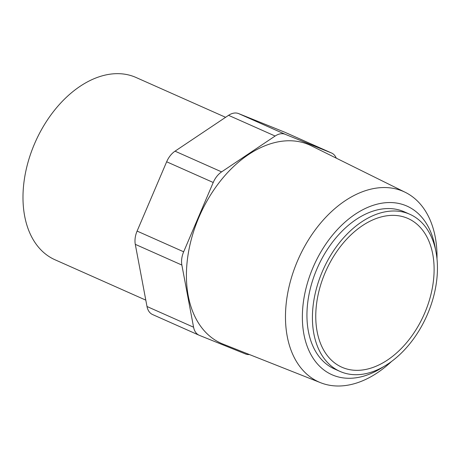 <?xml version="1.0" encoding="UTF-8"?>
<svg xmlns="http://www.w3.org/2000/svg" width="460" height="460" viewBox="0 0 460 460"><rect width="100%" height="100%" fill="white"/><g stroke="black" fill="none" stroke-linecap="round" stroke-linejoin="round"><path stroke-width="0.69" d="M152.841 314.657A18.354 12.109 -66 0 1 152.582 314.548A18.354 12.109 -66 0 1 147.004 306.509L193.579 327.215A18.354 12.109 114 0 0 199.157 335.254A18.354 12.109 114 0 0 199.41 335.363L245.531 353.976A18.354 12.109 114 0 0 249.435 354.545M322.31 271.618A85.974 56.724 -66 0 1 409.86 214.291A85.974 56.724 -66 0 1 426.765 315.893A85.974 56.724 -66 0 1 340.009 371.416A85.974 56.724 -66 0 1 322.31 271.618M340.009 371.416L334.529 368.978A85.974 56.724 -66 0 1 316.831 269.186A85.974 56.724 -66 0 1 404.38 211.853L409.86 214.291M325.122 272.751A81.385 53.699 -66 0 1 407.997 218.483A81.385 53.699 -66 0 1 423.999 314.669A81.385 53.699 -66 0 1 341.872 367.218A81.385 53.699 -66 0 1 325.122 272.751M383.416 366.792A92.282 60.881 -66 0 1 314.289 359.95A92.282 60.881 -66 0 1 312.972 267.628A92.282 60.881 -66 0 1 382.611 203.073A92.282 60.881 -66 0 1 435.511 249.613M391.397 361.594A104.219 68.764 -66 0 1 320.649 382.731A104.219 68.764 -66 0 1 297.465 261.033A104.219 68.764 -66 0 1 405.3 192.337A104.219 68.764 -66 0 1 437 259.02M320.649 382.731L223.054 344.103A108.571 71.633 -66 0 1 198.904 217.321A108.571 71.633 -66 0 1 311.236 145.757L405.3 192.337M336.283 158.159A18.354 12.109 114 0 0 331.556 153.013A18.354 12.109 114 0 0 331.298 152.904L285.177 134.291A18.354 12.109 114 0 0 275.126 136.034L221.605 171.879A18.354 12.109 114 0 0 213.227 182.488L183.666 251.792A18.354 12.109 114 0 0 181.867 265.052L193.579 327.215M147.004 306.509L135.292 244.346A18.354 12.109 -66 0 1 137.097 231.087L166.658 161.782A18.354 12.109 -66 0 1 175.036 151.173L228.551 115.328A18.354 12.109 -66 0 1 238.602 113.585L285.177 134.291M331.556 153.013L284.981 132.307A18.354 12.109 -66 0 0 284.728 132.198L238.602 113.585M145.803 300.138L54.987 259.762A99.739 65.809 -66 0 1 34.46 143.991A99.739 65.809 -66 0 1 136.022 77.481L225.601 117.306M284.728 132.198L331.298 152.904M228.551 115.328L275.126 136.034M175.036 151.173L221.605 171.879M166.658 161.782L213.227 182.488M137.097 231.087L183.666 251.792M135.292 244.346L181.867 265.052M199.157 335.254L152.582 314.548"/></g></svg>
